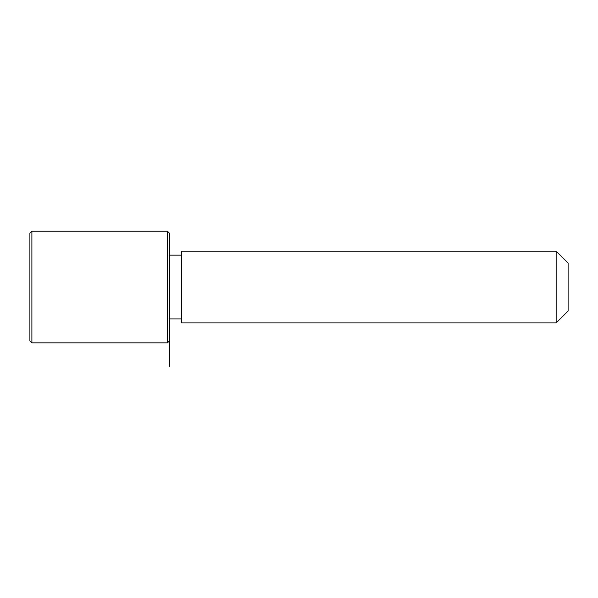 <?xml version="1.0" encoding="UTF-8"?>
<svg xmlns="http://www.w3.org/2000/svg" width="598" height="598" viewBox="0 0 598 598"><rect width="100%" height="100%" fill="white"/><g stroke="black" fill="none" stroke-linecap="round" stroke-linejoin="round"><path stroke-width="0.9" d="M181.396 322.92L181.396 251.16L556.14 251.16L556.14 322.92L181.396 322.92M556.14 322.92L568.1 310.96L568.1 263.12L556.14 251.16M167.44 342.856L169.436 340.86L169.436 233.22L167.44 231.224L31.896 231.224L31.896 342.856L167.44 342.856L167.44 231.224M31.896 342.856L29.9 340.86L29.9 233.22L31.896 231.224M181.396 318.936L169.436 318.936L169.436 366.776M181.396 255.144L169.436 255.144"/></g></svg>
